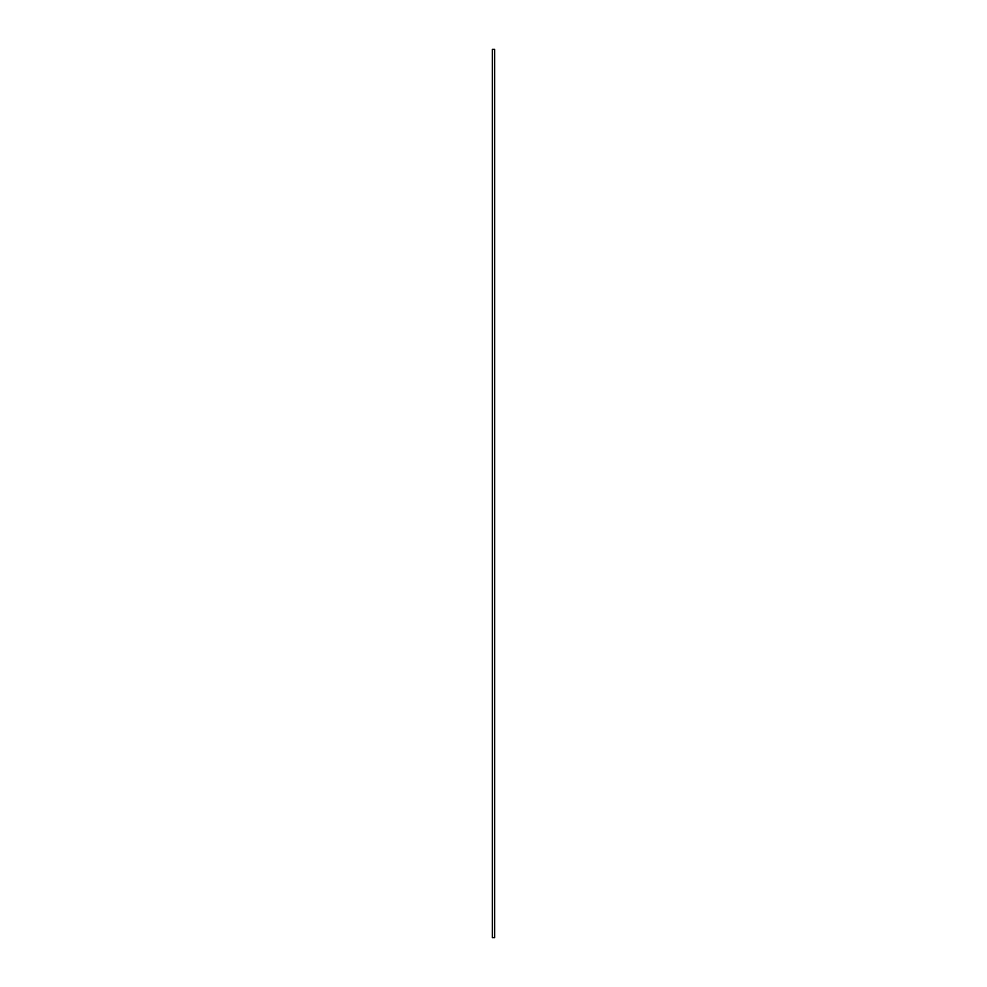 <?xml version="1.0" encoding="UTF-8"?>
<svg xmlns="http://www.w3.org/2000/svg" width="987" height="987" viewBox="0 0 987 987"><rect width="100%" height="100%" fill="white"/><g stroke="black" fill="none" stroke-linecap="round" stroke-linejoin="round"><path stroke-width="1.48" d="M494.61 49.35L492.39 49.35L492.39 937.65L494.61 937.65L494.61 49.35"/></g></svg>
